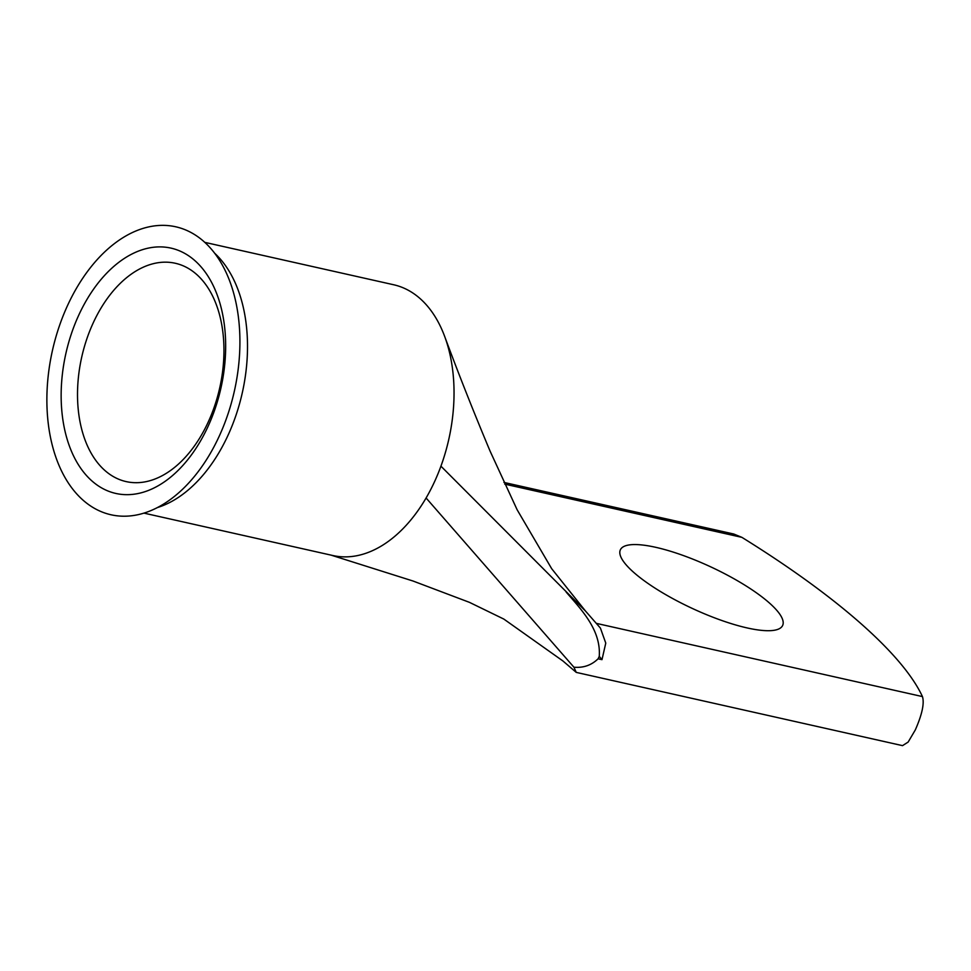 <?xml version="1.0" encoding="UTF-8"?>
<svg xmlns="http://www.w3.org/2000/svg" width="971" height="971" viewBox="0 0 971 971"><rect width="100%" height="100%" fill="white"/><g stroke="black" fill="none" stroke-linecap="round" stroke-linejoin="round"><path stroke-width="1.46" d="M207.6 427.398A125.745 79.416 102.7 0 1 92.002 481.009A125.745 79.416 102.7 0 1 79.209 314.167A125.745 79.416 102.7 0 1 194.807 260.556A125.745 79.416 102.7 0 1 207.6 427.398M93.604 322.044A111.896 70.677 -77.3 0 0 126.23 481.616A111.896 70.677 -77.3 0 0 207.867 422.81A111.896 70.677 -77.3 0 0 175.241 263.25A111.896 70.677 -77.3 0 0 93.604 322.044M747.209 627.946A89.526 22.734 25 0 0 782.638 625.47A89.526 22.734 25 0 0 744.029 584.663A89.526 22.734 25 0 0 655.801 547.328A89.526 22.734 25 0 0 620.372 549.804A89.526 22.734 25 0 0 658.969 590.611A89.526 22.734 25 0 0 747.209 627.946M123.56 516.208A147.568 93.204 -77.3 0 0 205.451 461.31A147.568 93.204 -77.3 0 0 238.186 315.454A147.568 93.204 -77.3 0 0 163.249 225.357A147.568 93.204 -77.3 0 0 48.951 369.854A147.568 93.204 -77.3 0 0 123.56 516.208M157.448 507.554A138.756 87.645 -77.3 0 0 172.255 501.145A138.756 87.645 -77.3 0 0 227.578 436.246A138.756 87.645 -77.3 0 0 214.567 253.14M143.963 513.125L332.895 555.533A138.756 87.645 -77.3 0 0 426.099 497.977A138.756 87.645 -77.3 0 0 434.122 482.611A138.756 87.645 -77.3 0 0 440.931 466.177A138.756 87.645 -77.3 0 0 444.487 335.942A138.756 87.645 -77.3 0 0 393.68 284.758L204.747 242.349M503.949 482.429L733.76 534.014L741.917 537.364A434.243 110.257 -155 0 1 922.45 696.583C924.513 703.295 922.122 714.438 915.277 729.986L908.152 742.062L902.532 745.643L576.252 672.393L573.922 667.211C583.389 668.048 591.46 665.244 598.112 658.787L601.984 659.661L599.265 656.323L598.112 658.787M331.014 555.109L413.003 581.01L469.466 602.36L503.84 619.085L562.889 660.948L576.252 672.393M440.931 466.177L585.525 611.075L600.406 628.067L605.77 643.118L601.984 659.661M585.525 611.075L551.698 568.727L517.118 509.739L490.1 451.163C473.46 411.51 458.251 373.107 444.487 335.942M599.265 656.323C601.061 630.058 581.69 609.994 566.154 592.079M426.099 497.989L573.922 667.211M596.449 623.394L922.45 696.583M741.917 537.364L504.738 484.128"/></g></svg>
